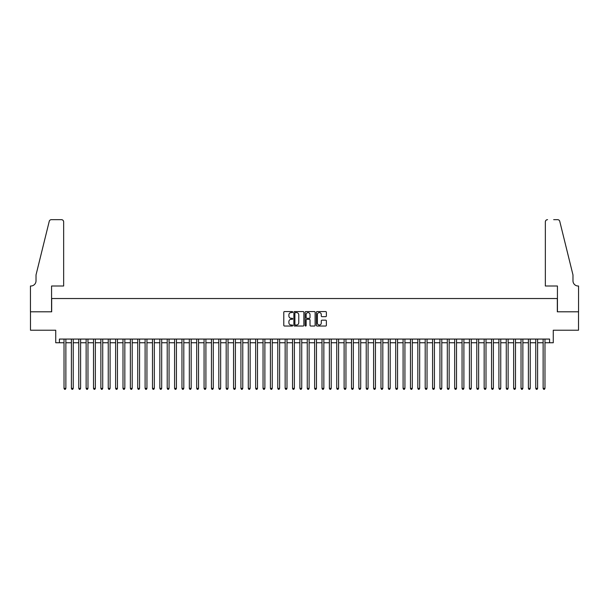 <?xml version="1.0" encoding="UTF-8"?>
<svg xmlns="http://www.w3.org/2000/svg" width="609" height="609" viewBox="0 0 609 609"><rect width="100%" height="100%" fill="white"/><g stroke="black" fill="none" stroke-linecap="round" stroke-linejoin="round"><path stroke-width="0.91" d="M292.708 312.074A0.51 0.51 0 0 0 292.198 311.564L284.51 311.564A0.723 0.723 0 0 0 283.786 312.288L283.786 325.313A0.723 0.723 0 0 0 284.51 326.036L292.198 326.036A0.51 0.51 0 0 0 292.708 325.526A0.51 0.51 0 0 0 292.198 325.023L291.209 325.023A2.314 2.314 0 0 1 288.887 322.709L288.887 321.621A2.314 2.314 0 0 1 291.209 319.306L292.198 319.306A0.51 0.51 0 0 0 292.708 318.796A0.51 0.51 0 0 0 292.198 318.294L291.209 318.294A2.314 2.314 0 0 1 288.887 315.98L288.887 314.891A2.314 2.314 0 0 1 291.209 312.577L292.198 312.577A0.51 0.51 0 0 0 292.708 312.074M325.648 316.665A0.723 0.723 0 0 0 326.371 315.942L326.371 312.288A0.723 0.723 0 0 0 325.648 311.564L317.106 311.564A0.723 0.723 0 0 0 316.383 312.288L316.383 325.313A0.723 0.723 0 0 0 317.106 326.036L325.648 326.036A0.723 0.723 0 0 0 326.371 325.313L326.371 320.897A0.723 0.723 0 0 0 325.648 320.174L321.994 320.174A0.723 0.723 0 0 0 321.27 320.897L321.27 323.09A1.934 1.934 0 0 1 319.329 325.023A1.934 1.934 0 0 1 317.396 323.09L317.396 314.51A1.934 1.934 0 0 1 319.329 312.577A1.934 1.934 0 0 1 321.27 314.51L321.27 315.942A0.723 0.723 0 0 0 321.994 316.665L325.648 316.665M59.416 342.753L59.416 339.068L549.584 339.068L549.584 342.753L553.269 342.753L553.269 330.223L578.512 330.223L578.512 311.8L557.319 311.8L557.319 298.532L51.681 298.532L51.681 311.8L30.488 311.8L30.488 330.223L55.731 330.223L55.731 342.753L64.021 342.753M303.868 312.288A0.723 0.723 0 0 0 303.145 311.564L294.604 311.564A0.723 0.723 0 0 0 293.881 312.288L293.881 325.313A0.723 0.723 0 0 0 294.604 326.036L303.145 326.036A0.723 0.723 0 0 0 303.868 325.313L303.868 312.288M305.855 311.564L314.396 311.564A0.723 0.723 0 0 1 315.119 312.288L315.119 325.313A0.723 0.723 0 0 1 314.396 326.036L310.742 326.036A0.723 0.723 0 0 1 310.019 325.313L310.019 320.029A0.723 0.723 0 0 0 309.296 319.306L306.867 319.306A0.723 0.723 0 0 0 306.144 320.029L306.144 325.526A0.51 0.51 0 0 1 305.642 326.036A0.51 0.51 0 0 1 305.132 325.526L305.132 312.288A0.723 0.723 0 0 1 305.855 311.564M65.871 342.753L71.398 342.753M73.24 342.753L78.767 342.753M80.609 342.753L86.135 342.753M87.978 342.753L93.504 342.753M95.354 342.753L100.881 342.753M102.723 342.753L108.25 342.753M110.092 342.753L115.619 342.753M117.461 342.753L122.995 342.753M124.837 342.753L130.364 342.753M132.206 342.753L137.733 342.753M139.575 342.753L145.102 342.753M146.944 342.753L152.478 342.753M154.321 342.753L159.847 342.753M161.69 342.753L167.216 342.753M169.058 342.753L174.585 342.753M176.427 342.753L181.962 342.753M183.804 342.753L189.33 342.753M191.173 342.753L196.699 342.753M198.542 342.753L204.068 342.753M205.911 342.753L211.445 342.753M213.287 342.753L218.814 342.753M220.656 342.753L226.183 342.753M228.025 342.753L233.552 342.753M235.401 342.753L240.928 342.753M242.77 342.753L248.297 342.753M250.139 342.753L255.666 342.753M257.508 342.753L263.042 342.753M264.885 342.753L270.411 342.753M272.253 342.753L277.78 342.753M279.622 342.753L285.149 342.753M286.991 342.753L292.526 342.753M294.368 342.753L299.894 342.753M301.737 342.753L307.263 342.753M309.106 342.753L314.632 342.753M316.474 342.753L322.009 342.753M323.851 342.753L329.378 342.753M331.22 342.753L336.747 342.753M338.589 342.753L344.115 342.753M345.958 342.753L351.492 342.753M353.334 342.753L358.861 342.753M360.703 342.753L366.23 342.753M368.072 342.753L373.599 342.753M375.448 342.753L380.975 342.753M382.817 342.753L388.344 342.753M390.186 342.753L395.713 342.753M397.555 342.753L403.089 342.753M404.932 342.753L410.458 342.753M412.301 342.753L417.827 342.753M419.67 342.753L425.196 342.753M427.038 342.753L432.573 342.753M434.415 342.753L439.942 342.753M441.784 342.753L447.31 342.753M449.153 342.753L454.679 342.753M456.522 342.753L462.056 342.753M463.898 342.753L469.425 342.753M471.267 342.753L476.794 342.753M478.636 342.753L484.163 342.753M486.005 342.753L491.539 342.753M493.381 342.753L498.908 342.753M500.75 342.753L506.277 342.753M508.119 342.753L513.646 342.753M515.496 342.753L521.022 342.753M522.865 342.753L528.391 342.753M530.233 342.753L535.76 342.753M537.602 342.753L543.129 342.753M544.979 342.753L549.584 342.753M295.403 312.577A0.51 0.51 0 0 0 294.893 313.087L294.893 324.513A0.51 0.51 0 0 0 295.403 325.023L296.454 325.023A2.314 2.314 0 0 0 298.768 322.709L298.768 314.891A2.314 2.314 0 0 0 296.454 312.577L295.403 312.577M310.019 314.548A1.934 1.934 0 0 0 308.078 312.615A1.934 1.934 0 0 0 306.144 314.548L306.144 317.571A0.723 0.723 0 0 0 306.867 318.294L309.296 318.294A0.723 0.723 0 0 0 310.019 317.571L310.019 314.548M65.871 339.068L65.871 388.382L64.021 388.382L64.021 339.068M65.871 388.382L65.315 389.341L64.577 389.341L64.021 388.382M63.656 286.002L63.656 221.874A2.208 2.208 0 0 0 61.448 219.659L51.384 219.659A2.208 2.208 0 0 0 49.238 221.341L36.015 274.941L36.015 280.84A5.161 5.161 0 0 1 30.853 286.002L30.45 286.002L30.45 311.8L51.567 311.8L51.567 286.002L63.656 286.002L63.656 221.874C63.519 220.542 62.78 219.803 61.448 219.659L55.328 219.659M49.238 221.341C49.801 220.131 49.801 220.131 49.238 221.341C49.801 220.131 49.801 220.131 49.238 221.341M36.015 280.84A5.161 5.161 0 0 1 30.853 286.002M545.344 286.002L545.344 221.874L545.344 286.002L557.433 286.002L557.433 311.8L578.55 311.8L578.55 286.002L578.147 286.002A5.161 5.161 0 0 1 572.985 280.84A5.161 5.161 0 0 0 578.147 286.002M568.928 258.505L559.762 221.341L572.985 274.941L572.985 280.84M553.672 219.659L557.616 219.659A2.208 2.208 0 0 1 559.762 221.341C559.199 220.131 559.199 220.131 559.762 221.341C559.199 220.131 559.199 220.131 559.762 221.341M547.552 219.659A2.208 2.208 0 0 0 545.344 221.874C545.481 220.542 546.22 219.803 547.552 219.659M73.24 339.068L73.24 388.382L71.398 388.382L71.398 339.068M73.24 388.382L72.684 389.341L71.946 389.341L71.398 388.382M80.609 339.068L80.609 388.382L78.767 388.382L78.767 339.068M80.609 388.382L80.053 389.341L79.322 389.341L78.767 388.382M87.978 339.068L87.978 388.382L86.135 388.382L86.135 339.068M87.978 388.382L87.43 389.341L86.691 389.341L86.135 388.382M95.354 339.068L95.354 388.382L93.504 388.382L93.504 339.068M95.354 388.382L94.798 389.341L94.06 389.341L93.504 388.382M102.723 339.068L102.723 388.382L100.881 388.382L100.881 339.068M102.723 388.382L102.167 389.341L101.429 389.341L100.881 388.382M110.092 339.068L110.092 388.382L108.25 388.382L108.25 339.068M110.092 388.382L109.536 389.341L108.805 389.341L108.25 388.382M117.461 339.068L117.461 388.382L115.619 388.382L115.619 339.068M117.461 388.382L116.913 389.341L116.174 389.341L115.619 388.382M124.837 339.068L124.837 388.382L122.995 388.382L122.995 339.068M124.837 388.382L124.282 389.341L123.543 389.341L122.995 388.382M132.206 339.068L132.206 388.382L130.364 388.382L130.364 339.068M132.206 388.382L131.651 389.341L130.912 389.341L130.364 388.382M139.575 339.068L139.575 388.382L137.733 388.382L137.733 339.068M139.575 388.382L139.027 389.341L138.289 389.341L137.733 388.382M146.944 339.068L146.944 388.382L145.102 388.382L145.102 339.068M146.944 388.382L146.396 389.341L145.658 389.341L145.102 388.382M154.321 339.068L154.321 388.382L152.478 388.382L152.478 339.068M154.321 388.382L153.765 389.341L153.026 389.341L152.478 388.382M161.69 339.068L161.69 388.382L159.847 388.382L159.847 339.068M161.69 388.382L161.134 389.341L160.395 389.341L159.847 388.382M169.058 339.068L169.058 388.382L167.216 388.382L167.216 339.068M169.058 388.382L168.51 389.341L167.772 389.341L167.216 388.382M176.427 339.068L176.427 388.382L174.585 388.382L174.585 339.068M176.427 388.382L175.879 389.341L175.141 389.341L174.585 388.382M183.804 339.068L183.804 388.382L181.962 388.382L181.962 339.068M183.804 388.382L183.248 389.341L182.51 389.341L181.962 388.382M191.173 339.068L191.173 388.382L189.33 388.382L189.33 339.068M191.173 388.382L190.617 389.341L189.886 389.341L189.33 388.382M198.542 339.068L198.542 388.382L196.699 388.382L196.699 339.068M198.542 388.382L197.994 389.341L197.255 389.341L196.699 388.382M205.911 339.068L205.911 388.382L204.068 388.382L204.068 339.068M205.911 388.382L205.362 389.341L204.624 389.341L204.068 388.382M213.287 339.068L213.287 388.382L211.445 388.382L211.445 339.068M213.287 388.382L212.731 389.341L211.993 389.341L211.445 388.382M220.656 339.068L220.656 388.382L218.814 388.382L218.814 339.068M220.656 388.382L220.1 389.341L219.369 389.341L218.814 388.382M228.025 339.068L228.025 388.382L226.183 388.382L226.183 339.068M228.025 388.382L227.477 389.341L226.738 389.341L226.183 388.382M235.401 339.068L235.401 388.382L233.552 388.382L233.552 339.068M235.401 388.382L234.846 389.341L234.107 389.341L233.552 388.382M242.77 339.068L242.77 388.382L240.928 388.382L240.928 339.068M242.77 388.382L242.215 389.341L241.476 389.341L240.928 388.382M250.139 339.068L250.139 388.382L248.297 388.382L248.297 339.068M250.139 388.382L249.583 389.341L248.853 389.341L248.297 388.382M257.508 339.068L257.508 388.382L255.666 388.382L255.666 339.068M257.508 388.382L256.96 389.341L256.222 389.341L255.666 388.382M264.885 339.068L264.885 388.382L263.042 388.382L263.042 339.068M264.885 388.382L264.329 389.341L263.59 389.341L263.042 388.382M272.253 339.068L272.253 388.382L270.411 388.382L270.411 339.068M272.253 388.382L271.698 389.341L270.959 389.341L270.411 388.382M279.622 339.068L279.622 388.382L277.78 388.382L277.78 339.068M279.622 388.382L279.067 389.341L278.336 389.341L277.78 388.382M286.991 339.068L286.991 388.382L285.149 388.382L285.149 339.068M286.991 388.382L286.443 389.341L285.705 389.341L285.149 388.382M294.368 339.068L294.368 388.382L292.526 388.382L292.526 339.068M294.368 388.382L293.812 389.341L293.074 389.341L292.526 388.382M301.737 339.068L301.737 388.382L299.894 388.382L299.894 339.068M301.737 388.382L301.181 389.341L300.443 389.341L299.894 388.382M309.106 339.068L309.106 388.382L307.263 388.382L307.263 339.068M309.106 388.382L308.557 389.341L307.819 389.341L307.263 388.382M316.474 339.068L316.474 388.382L314.632 388.382L314.632 339.068M316.474 388.382L315.926 389.341L315.188 389.341L314.632 388.382M323.851 339.068L323.851 388.382L322.009 388.382L322.009 339.068M323.851 388.382L323.295 389.341L322.557 389.341L322.009 388.382M331.22 339.068L331.22 388.382L329.378 388.382L329.378 339.068M331.22 388.382L330.664 389.341L329.933 389.341L329.378 388.382M338.589 339.068L338.589 388.382L336.747 388.382L336.747 339.068M338.589 388.382L338.041 389.341L337.302 389.341L336.747 388.382M345.958 339.068L345.958 388.382L344.115 388.382L344.115 339.068M345.958 388.382L345.41 389.341L344.671 389.341L344.115 388.382M353.334 339.068L353.334 388.382L351.492 388.382L351.492 339.068M353.334 388.382L352.778 389.341L352.04 389.341L351.492 388.382M360.703 339.068L360.703 388.382L358.861 388.382L358.861 339.068M360.703 388.382L360.147 389.341L359.417 389.341L358.861 388.382M368.072 339.068L368.072 388.382L366.23 388.382L366.23 339.068M368.072 388.382L367.524 389.341L366.785 389.341L366.23 388.382M375.448 339.068L375.448 388.382L373.599 388.382L373.599 339.068M375.448 388.382L374.893 389.341L374.154 389.341L373.599 388.382M382.817 339.068L382.817 388.382L380.975 388.382L380.975 339.068M382.817 388.382L382.262 389.341L381.523 389.341L380.975 388.382M390.186 339.068L390.186 388.382L388.344 388.382L388.344 339.068M390.186 388.382L389.631 389.341L388.9 389.341L388.344 388.382M397.555 339.068L397.555 388.382L395.713 388.382L395.713 339.068M397.555 388.382L397.007 389.341L396.269 389.341L395.713 388.382M404.932 339.068L404.932 388.382L403.089 388.382L403.089 339.068M404.932 388.382L404.376 389.341L403.638 389.341L403.089 388.382M412.301 339.068L412.301 388.382L410.458 388.382L410.458 339.068M412.301 388.382L411.745 389.341L411.006 389.341L410.458 388.382M419.67 339.068L419.67 388.382L417.827 388.382L417.827 339.068M419.67 388.382L419.114 389.341L418.383 389.341L417.827 388.382M427.038 339.068L427.038 388.382L425.196 388.382L425.196 339.068M427.038 388.382L426.49 389.341L425.752 389.341L425.196 388.382M434.415 339.068L434.415 388.382L432.573 388.382L432.573 339.068M434.415 388.382L433.859 389.341L433.121 389.341L432.573 388.382M441.784 339.068L441.784 388.382L439.942 388.382L439.942 339.068M441.784 388.382L441.228 389.341L440.49 389.341L439.942 388.382M449.153 339.068L449.153 388.382L447.31 388.382L447.31 339.068M449.153 388.382L448.605 389.341L447.866 389.341L447.31 388.382M456.522 339.068L456.522 388.382L454.679 388.382L454.679 339.068M456.522 388.382L455.974 389.341L455.235 389.341L454.679 388.382M463.898 339.068L463.898 388.382L462.056 388.382L462.056 339.068M463.898 388.382L463.342 389.341L462.604 389.341L462.056 388.382M471.267 339.068L471.267 388.382L469.425 388.382L469.425 339.068M471.267 388.382L470.711 389.341L469.973 389.341L469.425 388.382M478.636 339.068L478.636 388.382L476.794 388.382L476.794 339.068M478.636 388.382L478.088 389.341L477.349 389.341L476.794 388.382M486.005 339.068L486.005 388.382L484.163 388.382L484.163 339.068M486.005 388.382L485.457 389.341L484.718 389.341L484.163 388.382M493.381 339.068L493.381 388.382L491.539 388.382L491.539 339.068M493.381 388.382L492.826 389.341L492.087 389.341L491.539 388.382M500.75 339.068L500.75 388.382L498.908 388.382L498.908 339.068M500.75 388.382L500.195 389.341L499.464 389.341L498.908 388.382M508.119 339.068L508.119 388.382L506.277 388.382L506.277 339.068M508.119 388.382L507.571 389.341L506.833 389.341L506.277 388.382M515.496 339.068L515.496 388.382L513.646 388.382L513.646 339.068M515.496 388.382L514.94 389.341L514.202 389.341L513.646 388.382M522.865 339.068L522.865 388.382L521.022 388.382L521.022 339.068M522.865 388.382L522.309 389.341L521.57 389.341L521.022 388.382M530.233 339.068L530.233 388.382L528.391 388.382L528.391 339.068M530.233 388.382L529.678 389.341L528.947 389.341L528.391 388.382M537.602 339.068L537.602 388.382L535.76 388.382L535.76 339.068M537.602 388.382L537.054 389.341L536.316 389.341L535.76 388.382M544.979 339.068L544.979 388.382L543.129 388.382L543.129 339.068M544.979 388.382L544.423 389.341L543.685 389.341L543.129 388.382"/></g></svg>
